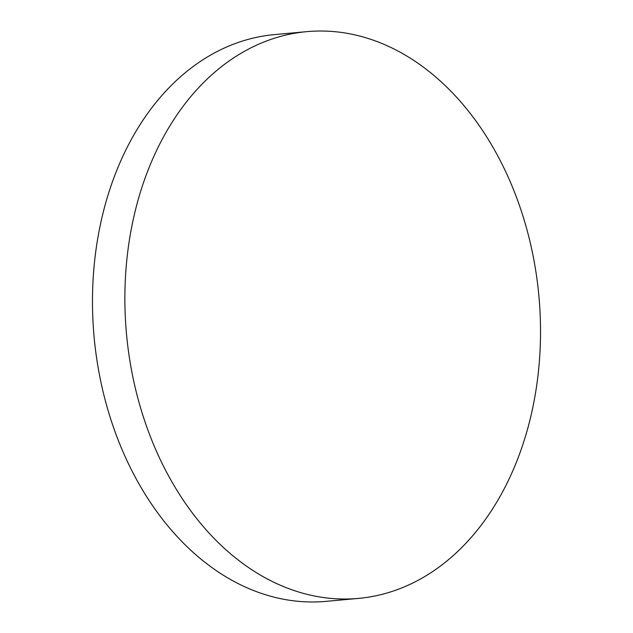 <?xml version="1.0" encoding="UTF-8"?>
<svg xmlns="http://www.w3.org/2000/svg" width="633" height="633" viewBox="0 0 633 633"><rect width="100%" height="100%" fill="white"/><g stroke="black" fill="none" stroke-linecap="round" stroke-linejoin="round"><path stroke-width="0.95" d="M306.783 31.65L274.39 34.609A284.549 207.062 84.8 0 0 92.845 284.589A284.549 207.062 84.8 0 0 326.217 601.35L358.61 598.391A284.549 207.062 84.8 0 0 540.155 348.411A284.549 207.062 84.8 0 0 306.783 31.65A284.549 207.062 84.8 0 0 125.239 281.63A284.549 207.062 84.8 0 0 358.61 598.391"/></g></svg>
